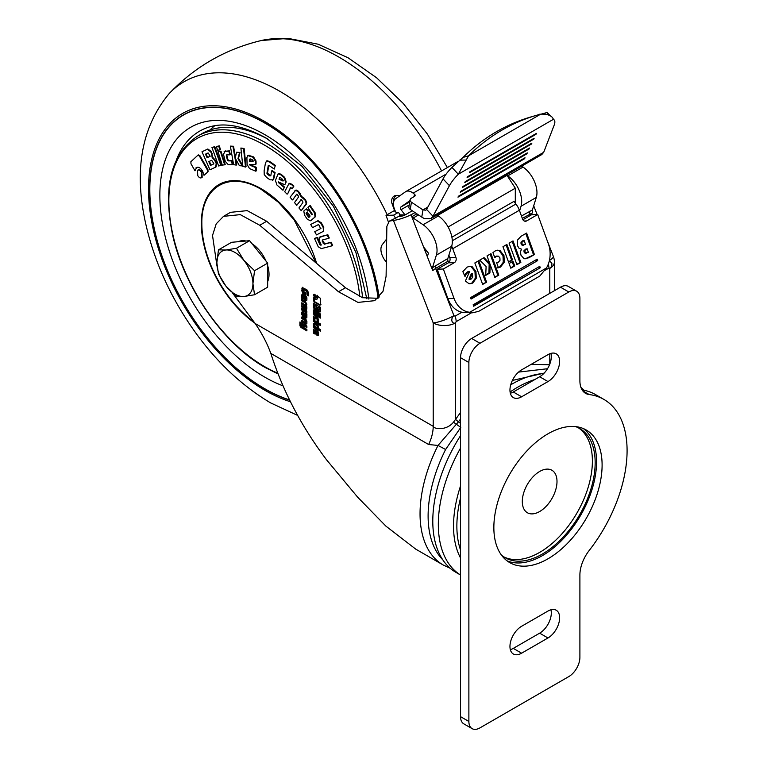 <?xml version="1.0" encoding="UTF-8"?>
<svg xmlns="http://www.w3.org/2000/svg" width="767" height="767" viewBox="0 0 767 767"><rect width="100%" height="100%" fill="white"/><g stroke="black" fill="none" stroke-linecap="round" stroke-linejoin="round"><path stroke-width="1.15" d="M223.513 216.352L230.455 212.344L247.214 210.628L266.667 221.27L259.735 225.268L240.282 214.626L223.513 216.352L216.217 223.839L212.517 235.459L216.975 266.005M377.978 298.286L362.513 297.711L345.447 287.75L266.667 221.27M305.602 321.143L301.805 318.468L301.805 316.982L305.908 319.369L306.886 321.315L306.886 323.386L305.908 324.201L301.805 321.852L301.805 320.366L305.314 322.38L306.158 320.817L302.361 318.152L302.361 317.298M306.886 323.386L305.908 324.201L306.464 323.885L302.361 321.536L302.361 320.683M305.314 322.38L306.158 320.817M305.208 306.177L301.805 304.231L301.805 302.744L306.349 305.563L306.886 307.049L306.349 312.524L301.805 310.079L301.805 308.593L305.602 310.386L305.266 309.159L301.805 307.155L301.805 305.669L305.602 307.538L305.208 306.177L305.765 305.86L302.361 303.905L302.361 303.061M306.886 308.19L306.723 308.928M306.886 311.661L306.714 312.313M305.266 307.672L306.158 307.222L305.765 305.86M303.214 298.564L302.361 298.075L302.361 294.461L301.805 294.787L303.003 294.087L305.688 295.64L306.886 297.721L306.886 299.945L305.688 300.635L304.47 299.935L303.406 295.822L303.214 299.207L301.805 298.392L301.805 294.787L303.003 294.087M306.886 299.945L305.688 300.635L306.244 300.319L305.026 299.619L303.962 295.506L303.214 295.966M314.853 333.319L314 332.82L314 329.216L313.444 329.532L314.643 328.842L317.327 330.395L318.526 332.475L318.526 334.7L317.327 335.39L316.109 334.69L315.045 330.577L314.853 333.961L313.444 333.146L313.444 329.532L314.643 328.842M318.526 334.7L317.327 335.39L317.883 335.064L316.666 334.364L315.601 330.261L314.853 330.721M320.376 325.524L313.444 321.517L313.444 319.916L320.376 323.923L320.376 325.524M317.087 321.2L317.087 319.206L315.179 317.701L314.834 319.906L313.444 319.101L313.444 316.455L314.623 315.774L317.26 317.308L318.439 319.35L318.439 321.987L317.087 321.2L317.643 320.884L317.298 318.276L315.736 317.375L314.834 317.912M314.834 319.264L314 318.775L314 316.138L313.444 316.455L314.623 315.774M320.376 318.104L318.995 317.308L318.995 315.707L320.376 316.512L320.376 318.104M320.376 311.364L319.101 312.102L319.647 311.786L317.548 309.858L315.707 310.309L314.719 309.734L313.444 307.519L313.444 303.233L320.376 307.241L320.376 311.364L319.101 312.102L316.781 310.51M314.93 297.893L313.444 295.305L313.876 294.346L314.93 294.451L316.416 297.03L315.985 297.989L314.93 297.893L315.486 297.567L314.182 294.24M415.043 212.603L411.064 214.75A15.704 3.317 158.8 0 1 393.433 220.388L389.3 221.136L386.865 226.361L386.098 276.293L383.021 291.268L374.727 300.674L357.959 302.399L338.506 291.757L259.735 225.268M232.593 293.09L255.171 323.521L433.211 426.318C433.585 428.983 446.26 431.131 453.479 422.195L460.545 412.512M317.461 297.644L316.924 295.621L320.376 298.296L320.376 304.93L319.791 305.266L314.048 301.958L313.454 297.615L314.94 299.101L316.723 299.274L318.017 297.318L316.982 299.082M320.932 304.604L319.791 305.266L320.347 304.95L314.604 301.632L314.01 298.334M320.376 315.515L313.444 311.507L313.444 309.906L320.376 313.914L320.376 315.515M318.439 316.982L313.444 314.106L313.444 312.505L318.439 315.39L318.439 316.982M318.439 326.033L318.439 327.835L316.062 324.844L313.444 325.304L313.444 323.453L316.062 323.175L318.439 326.033M320.376 331.162L313.444 327.154L313.444 325.553L320.376 329.561L320.376 331.162M301.805 290.741L302.256 287.529L306.905 289.821L308.583 292.706L308.583 295.88L307.116 295.036L306.838 291.46L303.54 289.562L303.262 291.096L305.697 293.032L305.697 294.72L302.601 292.773L301.805 290.741L302.812 287.213M308.583 295.237L307.672 294.72L307.394 291.144L304.096 289.236L303.262 289.753M305.324 302.927L301.805 300.894L301.805 299.408L305.582 301.584L306.886 304.863L305.602 304.115L305.324 302.927L305.88 302.61L302.361 300.578L302.361 299.724M305.659 313.147L306.886 313.856L306.867 317.49L305.918 318.161L302.764 316.34L301.805 314.46L301.805 312.409L302.946 311.565L305.189 314.297L305.467 316.426L305.659 313.147M306.867 317.49L305.918 318.161L306.474 317.835L303.32 316.014L302.361 314.134L302.361 312.092L303.281 311.134M302.131 311.45L302.725 311.45M305.467 316.426L306.215 315.908L306.215 313.473M301.038 327.48L299.926 325.764L299.907 321.967L301.191 322.706L301.201 325.783L301.805 326.464L302.38 323.597L306.886 325.994L306.886 327.49L303.09 325.697L303.416 327.394L306.886 329.398L306.886 330.884L301.038 327.48L301.584 327.154L300.482 325.448L300.453 322.284M301.805 326.464L302.361 326.148L302.361 324.22L301.805 324.537L302.38 323.597M306.886 326.847L304.058 325.208L303.09 325.697M386.673 238.959L382.263 244.654A12.761 7.363 -120 0 0 386.319 262.007M409.962 200.599L400.738 207.109A1.965 1.131 60 0 0 401.036 209.707L405.062 214.952L400.058 214.827L398.428 212.344L393.576 215.153L386.022 215.393L388.37 221.884M386.022 215.393L394.526 210.474M393.557 202.44A5.887 4.602 -92.5 0 1 396.069 195.873A5.887 4.602 -92.5 0 1 397.785 195.364L395.954 195.441A5.887 4.602 -92.5 0 0 394.238 195.959A5.887 4.602 -92.5 0 0 392.052 203.734L394.842 211.318L395.408 211.309M398.428 212.344L396.021 212.421A11.773 6.798 60 0 1 395.58 198.768L405.494 191.779A11.773 6.798 60 0 1 405.791 191.587A11.773 6.798 60 0 1 411.678 192.172A11.773 6.798 60 0 1 413.125 193.15L414.458 194.195A2.359 1.572 -170.5 0 1 415.12 195.547A2.359 1.572 -170.5 0 1 414.429 196.438L411.246 198.279A3.921 2.627 9.5 0 0 410.105 199.765A3.921 2.627 9.5 0 0 411.448 202.2L422.962 209.909L427.833 207.09M410.105 199.765L408.897 206.956A3.921 2.627 9.5 0 0 410.24 209.391L421.754 217.099L422.962 209.909L425.819 210.187L426.577 209.42L432.971 216.236L430.728 218.681L424.4 218.624L421.754 217.099M426.577 209.42L443.038 178.874L449.424 185.691L432.971 216.236L543.698 152.307L541.79 154.56L430.728 218.691M449.424 185.691A23.556 7.2 -43.1 0 1 458.311 174.224L451.926 167.398A23.556 7.2 -43.1 0 0 443.038 178.874M540.716 114.149L468.56 155.806A235.517 190.427 -106.3 0 1 502.26 129.949A235.517 190.427 -106.3 0 1 536.306 115.366A235.517 190.427 -106.3 0 1 540.716 114.149L545.26 114.168C549.977 115.06 552.671 116.785 553.333 119.364L458.311 174.224L468.56 155.806L463.019 157.427L451.926 167.398M463.019 157.427A235.517 190.427 -106.3 0 1 496.719 131.579A235.517 190.427 -106.3 0 1 530.764 116.987L536.306 115.366M549.565 115.338L546.948 112.548L535.174 115.769M546.948 112.548A23.556 7.2 -43.1 0 1 547.772 113.113L550.217 115.721M553.333 119.364A23.556 7.2 -43.1 0 1 554.158 119.93A23.556 7.2 -43.1 0 1 554.129 125.242L543.698 152.307M469.375 172.757L535.989 134.302L536.421 133.372L469.807 171.837L469.375 172.757M467.093 177.647L533.707 139.182L534.139 138.252L467.525 176.717L467.093 177.647M464.812 182.527L531.435 144.062L531.867 143.132L465.253 181.597L464.812 182.527M462.539 187.407L529.153 148.942L529.585 148.012L462.971 186.477L462.539 187.407M460.258 192.287L526.871 153.822L527.312 152.892L460.699 191.357L460.258 192.287M457.985 197.167L524.599 158.702L525.031 157.772L458.417 196.237L457.985 197.167M397.785 195.364A5.887 4.602 -92.5 0 1 399.751 195.825M400.144 216.399L399.367 215.23L404.439 215.345A5.887 1.246 158.8 0 1 400.364 216.38L398.332 216.562L395.561 218.164L393.576 215.153M399.367 215.23L400.058 214.827M401.755 215.585L402.445 215.182M405.062 214.952L412.301 210.772M389.3 221.136L395.561 218.164M431.121 266.437L432.454 267.683L436.375 255.133A21.591 12.464 -120 0 0 423.106 224.76L413.183 218.02A1.965 1.131 60 0 1 412.1 216.601L411.371 214.722M521.455 216.006L532.375 209.985L536.296 197.445A21.591 12.464 -120 0 0 523.036 167.072L507.764 175.883L507.006 175.365L437.612 215.431L438.379 215.939L423.106 224.76M523.036 167.072L521.704 166.161M507.764 175.883A21.591 12.464 60 0 1 521.033 206.256L519.595 210.877M507.006 175.365L515.299 188.203L515.299 203.197M515.299 188.203L448.12 226.994M524.264 221.021L526.603 220.934A3.921 3.068 87.9 0 1 525.443 221.27A3.921 3.068 87.9 0 1 522.528 218.95L519.364 210.244A13.739 7.929 -120 0 0 515.932 204.022L514.446 202.095A2.359 1.87 38.2 0 1 514.034 201.328L451.888 237.204M526.603 220.934L537.705 214.52L548.395 243.896A23.556 18.389 -92.1 0 1 546.459 267.98L539.728 276.12L478.666 311.373L472.434 312.792L463.642 312.485A23.556 18.389 -92.1 0 1 447.899 298.603L437.209 269.227L448.312 262.822A3.921 3.068 87.9 0 0 449.788 257.635L455.914 257.415L452.741 248.709A13.739 7.929 -120 0 0 451.667 246.226M449.788 257.635L448.887 255.152M546.459 267.98L469.768 312.255A23.556 18.389 -92.1 0 1 454.026 298.382L443.336 269.006L454.438 262.592L448.312 262.822M455.914 257.415A3.921 3.068 -92.1 0 1 454.438 262.592M539.767 266.331L473.143 304.796L473.67 306.225L540.284 267.769L539.767 266.331M537.159 259.169L470.545 297.625L471.063 299.063L537.677 260.598L537.159 259.169M524.034 258.728L528.866 257.77L534.426 254.558L526.613 233.063L521.09 236.246L517.265 240.292L517.437 245.641L519.134 248.374L521.455 249.131L520.467 251.998L520.956 255.171L524.034 258.728M509.096 243.177L516.91 264.673L520.851 262.4L513.027 240.905L509.096 243.177M502.96 246.715L508.588 262.18L512.519 259.908L506.901 244.443L502.96 246.715M509.077 263.532L510.784 268.21L514.715 265.938L513.008 261.259L509.077 263.532M500.189 250.751L497.725 250.167L495.06 250.991L492.96 252.631L494.773 257.626L496.335 256.437L498.464 256.178L499.902 257.865L500.007 260.32L498.445 262.141L496.632 262.736L498.473 267.788L500.515 267.05L504.274 262.266L503.977 255.67L500.189 250.751L497.227 250.205M496.652 256.063L498.464 256.178M490.132 264.462L494.84 277.414L498.78 275.142L490.957 253.647L487.026 255.919L489.892 263.8L484.063 257.626L479.73 260.128L486.115 266.513L485.722 275.382L489.921 272.956L490.132 264.462L489.154 264.5L488.934 272.994L485.741 274.835M474.84 262.956L482.664 284.442L486.594 282.17L478.781 260.684L474.84 262.956M472.204 266.772L469.855 266.274L466.978 267.175L462.865 271.681L465.003 276.551L466.413 273.656L469.692 271.451L465.396 280.962L468.896 283.646L472.75 283.119L476.269 278.239L475.952 271.441L472.204 266.772L469.356 266.312M464.495 275.391L467.218 271.959L469.692 271.451M467.975 271.604L468.704 271.489L467.975 271.604M469.893 283.828L471.772 283.157L475.291 278.277L474.965 271.48L471.226 266.811M469.653 279.236L468.953 279.111L471.36 273.618L472.338 273.579L469.931 279.073L468.953 279.111L470.42 279.207M472.338 273.579L472.769 276.973L471.408 278.939L469.931 279.073L470.631 279.198M469.548 271.46L468.704 271.489M482.501 284.011L486.594 282.17M485.616 282.208L477.956 261.154M494.686 276.973L498.78 275.142M497.802 275.18L490.142 254.117M489.892 263.8L488.915 263.838L483.411 258.009M489.921 272.956L488.934 272.994M494.552 257.022L497.476 256.207M497.495 267.817L499.538 267.089L503.286 262.304L502.999 255.708L499.212 250.79M510.621 267.769L514.715 265.938M513.737 265.976L512.193 261.729M508.425 261.739L512.519 259.908M511.541 259.936L506.076 244.922M516.757 264.232L520.851 262.4M519.863 262.439L512.212 241.375M524.954 258.91L534.426 254.558M533.448 254.596L525.788 233.542M524.014 251.969L524.024 250.406L527.073 248.661L525.002 250.368L525.002 251.94L526.325 253.177L524.992 253.168L524.014 251.969L525.002 251.94M521.042 243.944L521.004 242.286L523.113 240.522L524.091 240.483L521.982 242.247L522.02 243.906L523.535 245.248L522.087 245.219L521.042 243.944L522.02 243.906M522.087 245.219L525.52 244.395L524.091 240.483M524.992 253.168L528.386 252.276L527.073 248.661M470.9 298.622L537.677 260.598M536.334 259.639L536.699 260.636M473.507 305.784L540.284 267.769M538.942 266.811L539.306 267.798M463.642 312.485L472.434 312.792M522.912 219.755L531.579 214.741L537.705 214.52M437.209 269.227L443.336 269.006M426.96 251.26A3.921 3.126 -141.8 0 1 424.688 249.85M448.791 262.467L448.014 260.991A3.921 2.263 60 0 1 447.832 258.508L451.648 246.322A21.591 12.464 -120 0 0 438.379 215.939M532.375 209.985L532.643 212.871L522.308 218.336M447.832 258.508L432.454 267.683L432.722 270.559L423.547 246.936L428.437 253.139L427.334 256.677M423.547 246.936L411.064 214.75M435.34 265.718A3.921 2.263 -120 0 0 435.598 268.402L432.722 270.559M549.402 260.502A15.704 3.317 -21.2 0 0 553.323 256.341L546.929 239.87M548.395 263.906L549.038 267.999L549.786 268.431C551.31 267.357 552.01 265.603 551.876 263.167L549.325 260.838M461.897 312.227L455.042 316.177L453.93 315.649L435.598 268.402L448.091 261.192M302.361 318.152L301.805 318.468M305.678 324.086L306.225 323.77M301.805 321.852L302.361 321.536M305.314 320.501L305.87 320.184M305.506 310.635L306.129 309.235L302.361 306.838L302.361 305.985M306.905 312.207L302.361 309.763L302.361 308.919M305.669 312.322L306.225 312.006M301.805 310.079L302.361 309.763M305.602 310.386L306.158 310.06M305.602 309.734L306.158 309.408M305.573 309.561L306.129 309.235M305.266 309.159L305.822 308.842M301.805 307.155L302.361 306.838M305.602 306.819L306.158 306.503M305.295 306.234L305.851 305.918M301.805 304.231L302.361 303.905M306.771 300.482L306.244 300.319M302.361 294.461L302.476 293.924M305.218 296.206L306.311 297.251L306.311 298.555L305.4 299.072L304.662 296.532L305.218 296.206M304.662 296.532L305.755 297.577L305.4 299.072M305.966 296.637L305.41 296.963M306.311 297.251L305.755 297.577M304.47 299.935L305.026 299.619M301.805 298.392L302.361 298.075M318.41 335.237L317.883 335.064M314 329.216L314.115 328.669M316.857 330.96L317.95 332.006L317.95 333.3L317.039 333.827L316.301 331.277L316.857 330.96M316.301 331.277L317.394 332.332L317.039 333.827M317.605 331.392L317.049 331.708M317.95 332.006L317.394 332.332M316.109 334.69L316.666 334.364M313.444 333.146L314 332.82M320.376 324.882L314 321.2L314 320.242M313.444 321.517L314 321.2M317.298 318.276L316.742 318.602M318.439 321.344L317.643 320.884M314 316.138L314.106 315.611M313.444 319.101L314 318.775M317.087 319.206L317.643 318.89M320.376 317.471L319.551 316.023M318.995 317.308L319.551 316.982M318.267 311.623L318.823 311.297M317.548 309.858L315.275 309.417L314 307.193L314 303.55M319.647 311.786L320.223 311.929M317.73 307.289L319.657 307.768L319.657 309.801L318.756 310.319L317.73 309.322L317.73 307.289L319.101 308.085L318.756 310.319M314.758 305.573L316.781 306.11L316.781 308.344L315.879 308.861L314.758 307.816L314.758 305.573L316.225 306.426L315.879 308.861M316.781 306.11L316.225 306.426M319.657 307.768L319.101 308.085M315.707 310.309L316.263 309.983M314.719 309.734L315.275 309.417M313.444 307.519L314 307.193M316.225 297.769L315.486 297.567M313.444 295.305L314 294.988M460.545 418.974L458.445 421.831L455.416 419.3L455.416 322.917C453.786 323.607 452.597 322.936 451.859 320.913C451.638 318.641 452.329 316.886 453.93 315.649A15.704 3.317 158.8 0 1 433.211 322.917L433.211 426.318A31.399 18.13 120 0 1 428.648 444.515L270.818 353.395C267.069 343.156 261.854 333.194 255.171 323.521M317.48 295.305L318.017 297.318M314.048 301.958L314.604 301.632M313.454 300.932L314.01 300.606M320.376 314.873L314 311.181L314 310.223M313.444 311.507L314 311.181M318.439 316.349L314 313.78L314 312.821M313.444 314.106L314 313.78M318.439 326.809L316.618 324.527L314 324.978L314 323.377M313.444 325.304L314 324.978M316.618 324.527L316.062 324.844M320.376 330.519L314 326.828L314 325.879M313.444 327.154L314 326.828M305.697 294.077L303.157 292.457L302.361 290.425M307.116 295.036L307.672 294.72M307.116 291.93L307.672 291.613M306.838 291.46L307.394 291.144M303.54 289.562L304.096 289.236M302.601 292.773L303.157 292.457M301.805 288.804L302.361 288.488M306.886 304.221L305.88 302.61M305.602 304.115L306.158 303.799M305.602 303.464L306.158 303.147M301.805 300.894L302.361 300.578M302.927 313.128L303.77 312.668L304.604 313.377L304.585 315.084L303.78 315.448L303.023 314.93L302.927 313.128L304.058 313.703L303.78 315.448M303.77 312.668L303.214 312.984M304.288 312.965L303.732 313.281M304.365 313.003L303.809 313.329M304.604 313.377L304.058 313.703M304.624 313.444L304.068 313.77M304.624 314.901L304.068 315.227M305.697 318.056L306.254 317.73M302.764 316.34L303.32 316.014M301.805 314.46L302.361 314.134M301.805 312.409L302.361 312.092M300.453 325.122L299.907 325.448M306.886 330.241L301.584 327.154M302.361 324.22L302.936 323.281M299.926 325.764L300.482 325.448M393.433 220.388L433.211 322.917A15.704 9.07 180 0 0 455.416 322.917L456.154 321.632A11.773 6.798 60 0 0 455.042 316.177M553.323 256.341A15.704 15.704 0 0 1 554.388 262.026A15.704 9.07 180 0 1 549.786 268.431L549.786 293.349M270.818 353.395C282.841 390.978 301.412 426.452 326.55 459.807L357.652 497.179L385.878 526.104L415.752 549.143L443.211 565.001A111.877 64.591 120 0 0 443.221 565.001L450.258 568.318M531.234 364.315L549.527 364.756M460.545 423.374L458.445 421.831L438.015 445.445L428.648 444.515M443.211 565.001A111.877 64.591 120 0 1 420.048 513.785A111.877 64.591 120 0 1 438.015 445.445L445.608 449.5A108.943 62.894 120 0 0 428.111 516.057A108.943 62.894 120 0 0 442.76 559.776M453.479 422.195L460.775 427.392L445.608 449.5M547.494 368.735L518.559 372.1M544.167 373.107L512.375 380.461M543.813 373.471A111.877 64.591 120 0 0 511.896 384.133A111.877 64.591 120 0 0 510.717 384.823M460.545 435.637A111.877 64.591 120 0 0 455.962 572.364L460.545 575.01A111.877 64.591 120 0 1 460.545 448.072M539.652 511.531A24.534 14.161 120 0 0 555.682 489.912A24.534 14.161 120 0 0 551.924 470.257A24.534 14.161 120 0 0 539.652 471.475A24.534 14.161 120 0 0 523.631 493.085A24.534 14.161 120 0 0 527.389 512.749A24.534 14.161 120 0 0 539.652 511.531M583.38 428.59A76.547 44.189 -60 0 1 596.553 461.859A76.547 44.189 -60 0 1 564.943 536.938A76.547 44.189 -60 0 1 507.035 560.821M493.852 527.562A76.547 44.189 -60 0 1 527.265 450.526A76.547 44.189 -60 0 1 586.256 430.019A76.547 44.189 -60 0 1 602.105 465.061A76.547 44.189 -60 0 1 568.692 542.087A76.547 44.189 -60 0 1 509.71 562.594A76.547 44.189 -60 0 1 493.852 527.562M578.308 427.756A74.581 43.057 -60 0 1 592.392 461.053A74.581 43.057 -60 0 1 560.735 535.145A74.581 43.057 -60 0 1 503.775 556.852M575.614 426.615A74.581 43.057 -60 0 1 579.718 428.513A74.581 43.057 -60 0 1 595.163 462.654A74.581 43.057 -60 0 1 562.614 537.715A74.581 43.057 -60 0 1 505.137 557.695A74.581 43.057 -60 0 1 501.445 555.087M472.127 728.65L463.805 723.847A15.704 9.07 -60 0 1 460.545 716.656L468.877 721.459A15.704 9.07 120 0 0 472.127 728.65A15.704 9.07 120 0 0 479.979 727.873L568.798 676.59A15.704 9.07 120 0 0 579.9 657.367L579.9 574.991A27.478 15.867 -60 0 1 589.209 550.466A111.877 64.591 120 0 0 603.917 399.425A111.877 64.591 120 0 0 589.209 394.545A27.478 15.867 -60 0 1 585.595 393.356A27.478 15.867 -60 0 1 579.9 380.777L579.9 298.401A15.704 9.07 120 0 0 576.65 291.211A15.704 9.07 120 0 0 568.798 291.987L479.979 343.271A15.704 9.07 120 0 0 468.877 362.494L468.877 721.459M468.877 362.494L460.545 357.69L460.545 716.656M460.545 357.69A15.704 9.07 -60 0 1 471.647 338.458L479.979 343.271M568.798 291.987L560.476 287.184L471.647 338.458M560.476 287.184A15.704 9.07 -60 0 1 568.318 286.407L576.65 291.211M603.917 399.425L595.585 394.622A111.877 64.591 120 0 0 582.134 389.924M510.333 649.649A16.491 9.52 120 0 0 513.286 648.383L539.652 633.168A16.491 9.52 120 0 0 550.936 609.784M510.333 393.25A16.491 9.52 120 0 0 513.286 391.985L539.652 376.76A16.491 9.52 120 0 0 550.936 353.386M547.983 611.05L521.608 626.275A16.491 9.52 120 0 0 510.841 640.8A16.491 9.52 120 0 0 513.372 654.011A16.491 9.52 120 0 0 521.608 653.196L547.983 637.971A16.491 9.52 120 0 0 558.75 623.446A16.491 9.52 120 0 0 556.228 610.235A16.491 9.52 120 0 0 547.983 611.05M547.983 354.651L521.608 369.867A16.491 9.52 120 0 0 510.841 384.401A16.491 9.52 120 0 0 513.372 397.613A16.491 9.52 120 0 0 521.608 396.788L547.983 381.573A16.491 9.52 120 0 0 558.75 367.038A16.491 9.52 120 0 0 556.228 353.827A16.491 9.52 120 0 0 547.983 354.651M234.894 252.41A25.512 14.726 -120 0 0 225.872 249.994L218.461 249.869L216.85 262.822L218.461 273.924L225.872 286.072L236.504 296.369L243.916 296.493L254.539 294.758L252.928 283.656L254.539 270.703L243.916 260.406L236.504 248.259L225.872 249.994A25.512 14.726 -120 0 0 216.85 262.822A25.512 14.726 -120 0 0 225.872 286.072A25.512 14.726 -120 0 0 243.916 296.493A25.512 14.726 -120 0 0 252.928 283.656A25.512 14.726 -120 0 0 243.916 260.406A25.512 14.726 -120 0 0 234.894 252.41M267.645 281.575A25.512 14.726 -120 0 0 267.645 265.545M266.034 261.135A25.512 14.726 -120 0 0 252.094 243.791M218.461 249.869L231.557 242.305L249.601 240.694L258.623 251.912L267.645 263.139L267.645 287.194L254.539 294.758M245.9 241.02A25.512 14.726 -120 0 0 238.537 241.682M249.601 240.694L236.504 248.259M267.645 263.139L254.539 270.703M289.629 400.125A162.901 94.053 60 0 1 264.864 388.946A162.901 94.053 60 0 1 158.443 245.392A162.901 94.053 60 0 1 183.418 114.858A162.901 94.053 60 0 1 264.864 122.921A162.901 94.053 60 0 1 378.265 298.018M183.486 114.82A162.901 94.053 -120 0 0 149.814 189.43M264.931 388.821A162.901 94.053 -120 0 0 265.008 388.859A162.901 94.053 -120 0 0 289.552 399.981M289.523 399.933A162.709 93.938 60 0 1 264.864 388.783A162.709 93.938 60 0 1 158.577 245.402A162.709 93.938 60 0 1 183.514 115.031A162.709 93.938 60 0 1 264.864 123.084A162.709 93.938 60 0 1 378.15 298.133M285.65 182.249L284.145 177.752L280.415 174.493L278.009 173.956L278.565 173.63L280.981 174.167L284.71 177.426L286.206 181.932L284.816 184.751L286.206 181.932M283.953 187.349L278.507 182.613L279.063 182.287L284.509 187.033L282.985 190.264L284.509 187.033M296.771 194.176L292.889 199.621L296.608 194.272M295.084 190.753L296.167 190.015L298.555 191.338L301.527 196.294L305.554 199.804L306.742 202.804L301.239 210.676L306.254 204.252M301.316 199.506L296.771 205.326L301.086 199.631M320.759 223.12L317.509 220.992L310.721 224.463L318.075 220.675L321.315 222.794L323.77 227.224L323.434 231.27L323.204 227.55L320.759 223.12L321.315 222.794M310.721 224.463L312.476 227.655L318.267 224.654L319.302 225.44L320.501 228.681L314.729 231.711L320.951 228.451M316.819 237.77L314.451 238.403L317.375 237.454L320.414 244.242L319.753 244.376L316.819 237.77L317.375 237.454M319.743 237.329L327.816 234.683L329.273 237.991L328.717 238.307L327.26 235.009L327.816 234.683M330.615 242.545L324.24 244.232L322.159 241.039L322.715 240.723L324.796 243.906L331.171 242.219L332.638 245.488L332.082 245.814L330.615 242.545L331.171 242.219M314.873 212.354L314.317 212.68L309.657 205.872L310.223 205.546L315.199 212.9L315.544 216.524L310.913 220.522L315.266 216.85M306.11 209.113L309.772 210.503L312.514 214.501M290.818 187.292L287.654 193.859L290.568 187.436M293.339 186.391L291.7 184.732L288.929 183.658L289.485 183.332L292.256 184.406L293.905 186.074L292.179 188.797L293.905 186.074M274.797 165.72L269.322 161.942L266.475 161.051L267.031 160.725L269.879 161.616L275.353 165.404L274.222 169.066L275.353 165.404M267.443 174.291L266.945 173.208L268.229 165.643L268.786 165.327L267.53 173.179L270.31 175.566L269.754 175.883L267.443 174.291L268.009 173.965M266.475 161.051L265.372 163.476L264.126 170.782L264.241 174.627L266.686 177.493L270.022 179.814L273.062 179.852L274.538 172.93L271.623 170.926L272.18 170.6L275.094 172.613L273.618 179.526L272.477 180.379L273.618 179.526M253.944 321.872A84.015 48.503 60 0 1 201.846 223.513C201.127 186.525 229.582 170.178 261.259 189.42L278.392 202.229L294.077 219.784L315.975 262.87M183.581 114.983A162.709 93.938 60 0 1 183.658 114.945A162.709 93.938 60 0 1 264.941 122.969M277.903 373.874L265.142 367.479C223.36 344.076 183.812 287.194 172.47 234.347C162.786 186.563 171.108 153.86 197.435 136.229L201.721 133.746A137.389 79.317 60 0 1 268.766 139.613M196.563 167.494L195 170.792L196.563 167.494M198.049 155.078L190.868 161.732L190.983 163.831L195 170.792M198.365 154.896L199.909 155.653L207.943 169.603L208.049 171.712L204.003 175.298L208.049 171.712M211.222 151.435L210.666 151.751L207.282 149.316L201.989 151.77L207.838 148.99L211.222 151.435L212.718 157.321L215.326 160.14L216.457 162.709L216.112 166.87L215.45 167.244L216.457 162.709M220.954 151.089L225.21 164.493L224.654 164.809L220.397 151.415L220.954 151.089L218.039 151.713L222.296 165.116L224.654 164.809M231.356 160.897L228.259 160.888L227.387 159.958L226.303 155.759L226.859 155.433L227.943 159.632L228.825 160.571L231.922 160.581L232.89 164.33L232.334 164.646L231.356 160.897L231.922 160.581M228.844 151.185L224.117 151.329L229.41 150.869L230.349 154.512L229.793 154.838L228.844 151.185L229.41 150.869M238.508 158.309L237.952 158.635L239.496 152.748L236.543 152.24L240.052 152.432L238.508 158.309L242.957 165.873M255.459 161.281L252.985 157.216L247.77 155.596L248.335 155.27L253.551 156.89L256.015 160.965L256.101 164.052L255.545 164.378L255.459 161.281L256.015 160.965M255.632 167.59L250.071 165.241L250.627 164.915L256.197 167.273L256.293 170.878L255.737 171.194L255.632 167.59L256.197 167.273M244.127 148.51L246.063 166.746L245.498 167.062L243.57 148.827L244.127 148.51L240.886 148.031L242.813 166.257L245.498 167.062M230.378 146.114L233.599 164.646L236.207 165.116L232.976 146.583L230.378 146.114L233.532 146.257L235.383 156.842M235.843 159.526L236.763 164.79L236.207 165.116M219.295 145.874L220.484 149.603L219.918 149.92L218.739 146.2L219.295 145.874L216.38 146.497L217.56 150.227L219.918 149.92M214.789 146.641L221.433 165.126L220.877 165.451L214.233 146.957L214.789 146.641L211.97 147.494L218.614 165.979L220.877 165.451M198.02 170.044C199.228 169.219 200.523 169.871 201.894 171.981L202.191 177.273L201.357 177.8L202.191 177.273M274.538 172.93L275.094 172.613M271.623 170.926L270.789 175.825L269.754 175.883L270.789 175.825M266.974 173.495L267.53 173.179M266.945 173.208L267.501 172.882M266.954 173.121L267.51 172.796M268.862 165.365L268.229 165.643L268.862 165.365L274.222 169.066M288.929 183.658L284.691 191.731L287.098 194.176M291.124 187.733L290.262 187.618L292.179 188.797M291.7 184.732L292.256 184.406M309.657 205.872L307.941 207.387L312.322 214.463L311.948 214.827L309.216 210.829L309.772 210.503M309.216 210.829L305.554 209.439L303.799 211.05L304.547 215.191L307.366 219.304L310.549 220.771M306.436 208.873L305.554 209.439M314.71 217.176L315.544 216.524M314.988 216.85L314.643 213.216L315.199 212.9M314.643 213.216L314.317 212.68M314.451 238.403L318.238 246.773L321.335 248.613L332.082 245.814M324.24 244.232L324.796 243.906M323.31 243.57L323.866 243.244M323.195 243.379L323.76 243.053M322.159 241.039L322.504 239.956L328.717 238.307M327.26 235.009L320.855 236.533M319.187 237.645L320.299 236.85L319.187 237.645L319.388 240.752L321.287 245.018L320.74 245.162L321.229 244.874M320.74 245.162L319.858 244.558M318.152 224.721L318.727 224.386M314.729 231.711L316.503 234.903L322.878 231.596M317.509 220.992L318.075 220.675M317.097 221.155L317.653 220.829M305.697 204.568L306.186 203.13L304.998 200.12L300.971 196.611L297.999 191.654L295.602 190.341L290.089 197.205L292.323 199.938M297.299 194.665L296.33 194.387L298.392 195.988L298.488 197.09L294.509 202.584L296.771 205.326M301.45 199.765L300.75 199.823L302.706 201.194L302.898 202.565L298.957 207.953L301.239 210.676M306.186 203.13L306.742 202.804M304.998 200.12L305.554 199.804M303.262 198.03L303.818 197.713M300.971 196.611L301.527 196.294M299.724 193.763L300.28 193.437M297.999 191.654L298.555 191.338M294.528 191.079L296.167 190.015M278.009 173.956L275.439 180.475L276.925 184.991L282.985 190.264M278.507 182.613L278.22 181.837L284.816 184.751M284.145 177.752L284.71 177.426M280.415 174.493L280.981 174.167M204.003 175.298L202.584 171.089C200.254 167.513 198.059 166.42 196.007 167.82L196.477 167.465M207.493 172.029L207.387 169.919L207.943 169.603M207.387 169.919L199.353 155.969L199.909 155.653M199.353 155.969L197.809 155.222M207.282 149.316L207.838 148.99M201.989 151.77L209.966 169.804L215.45 167.244M215.901 163.026L214.77 160.466L215.326 160.14M214.77 160.466L212.162 157.647L212.718 157.321M212.162 157.647L211.625 153.918L212.181 153.592M211.625 153.918L210.666 151.751M220.397 151.415L218.039 151.713M226.696 154.829L226.303 155.759L226.696 154.829L229.793 154.838M232.334 164.646L228.23 164.637L225.306 161.444L223.465 154.33L225.306 150.85M228.259 160.888L228.825 160.571M227.387 159.958L227.943 159.632M239.496 152.748L240.052 152.432M236.543 152.24L235.22 158.155L239.371 165.672L242.784 165.969M242.401 166.19L237.952 158.635M247.77 155.596L246.897 157.647L247.089 164.502L249.543 168.577L255.737 171.194M250.071 165.241L249.62 164.55L255.545 164.378M252.985 157.216L253.551 156.89M249.17 155.596L249.735 155.27M243.57 148.827L240.886 148.031M232.976 146.583L233.532 146.257M218.739 146.2L216.38 146.497M214.233 146.957L211.97 147.494M201.338 172.297C199.966 170.197 198.682 169.545 197.464 170.36L197.771 175.662C199.132 177.771 200.427 178.414 201.625 177.599L201.338 172.297L201.894 171.981M309.935 216.534L308.756 217.339L306.321 214.108L306.206 212.967L307.04 212.21L309.81 215.402L309.935 216.534M309.159 217.253L308.775 216.534L308.219 216.86M282.668 179.468L283.023 181.05L279.044 179.229L279.562 177.676L280.492 177.57L282.668 179.468M279.044 179.229L279.562 177.676L280.492 177.57M211.654 160.284L213.456 162.949L213.341 164.1L210.474 165.442L208.787 161.616L211.654 160.284M209.669 156.506L207.061 157.724L205.489 154.157L208.097 152.94L209.794 155.356L209.669 156.506M252.353 159.795L253.081 161.31L249.496 161.348L249.438 159.431L250.128 158.855L252.353 159.795M249.496 161.348L250.052 161.022L249.994 159.105L249.438 159.431L250.128 158.855M307.49 211.98L306.206 212.967M306.762 212.651L306.071 213.341M306.627 213.025L306.225 213.935M306.781 213.619L306.321 214.108M306.877 213.782L308.775 216.534M279.6 178.903L283.579 180.724M209.362 161.348L211.03 165.116L210.474 165.442M211.03 165.116L213.907 163.783M206.064 153.889L207.617 157.398L207.061 157.724M207.617 157.398L210.225 156.18M250.052 161.022L253.647 160.984M465.79 160.054L459.615 160.15M539.086 114.264L540.323 114.245M410.24 209.391L411.448 202.2M413.125 193.15L446.126 174.099M414.458 194.195L414.046 196.659M400.738 207.109L409.741 201.903M392.052 203.734L393.442 203.667M401.036 209.707L409.233 204.981M391.026 220.608L395.187 218.202M416.884 213.84L412.1 216.601M413.183 218.02L418.523 214.942M452.741 248.709L519.364 210.244M466.413 273.656L465.435 273.694M468.196 271.921L467.218 271.959M472.75 283.119L471.772 283.157M476.269 278.239L475.291 278.277M475.952 271.441L474.965 271.48M495.655 256.897L494.677 256.935M496.335 256.437L495.357 256.475M499.518 267.52L498.54 267.558M500.515 267.05L499.538 267.089M504.274 262.266L503.286 262.304M522.231 241.03L523.209 241.001M521.982 242.247L521.004 242.286M525.328 249.141L526.306 249.102M525.002 250.368L524.024 250.406M528.866 257.77L527.888 257.808M515.932 204.022L452.3 240.761M447.899 298.603L454.026 298.382M425.023 248.796L424.525 249.428M536.296 197.445L521.033 206.256M436.375 255.133L451.648 246.322M529.719 211.232A3.921 2.263 -120 0 0 529.968 213.916L530.524 215.354M338.506 291.757L345.447 287.75M303.521 293.464L304.077 293.138M304.624 313.54L304.068 313.856M302.994 316.493L303.55 316.177M301.287 327.643L301.843 327.327M549.038 267.999L545.452 270.07M471.59 312.725L456.154 321.632M549.786 364.114L549.786 353.769M534.877 379.521A111.877 64.591 120 0 0 517.447 387.335A111.877 64.591 120 0 0 510.084 391.985M460.545 558.012A103.171 59.567 -60 0 1 460.545 485.933M460.545 497.841A100.88 58.244 120 0 0 460.545 550.064M582.747 390.825L589.209 394.545M521.608 653.196L513.286 648.383M521.608 396.788L513.286 391.985M539.652 376.76L547.983 381.573M539.652 633.168L547.983 637.971M441.562 170.936A191.242 110.41 -120 0 0 338.861 57.065A191.242 110.41 -120 0 0 261.154 40.555C225.191 49.193 194.482 66.921 169.028 93.747A191.242 110.41 60 0 1 279.696 91.225A191.242 110.41 60 0 1 387.201 214.712M290.453 401.764A164.541 95.003 60 0 1 264.864 390.288A164.541 95.003 60 0 1 148.52 188.759A164.541 95.003 60 0 1 264.864 121.579A164.541 95.003 60 0 1 379.205 297.059M282.87 385.791A148.51 85.741 60 0 1 264.864 377.191A148.51 85.741 60 0 1 159.862 195.307A148.51 85.741 60 0 1 264.864 134.676A148.51 85.741 60 0 1 368.85 299.092M176.468 159.728A140.687 81.225 60 0 1 204.08 128.894C220.896 121.474 241.701 124.599 266.494 138.271L302.083 166.381L333.338 206.237L355.926 252.468L366.827 298.804M214.789 125.711A138.281 79.835 -120 0 0 210.033 129.997M248.748 129.891A117.696 67.956 -120 0 0 247.377 130.448M197.435 136.229A137.389 79.317 60 0 1 266.13 143.026A137.389 79.317 60 0 1 362.599 297.74M277.625 373.165A135.615 78.292 60 0 1 264.749 366.731A135.615 78.292 60 0 1 168.855 200.638A135.615 78.292 60 0 1 264.749 145.279A135.615 78.292 60 0 1 359.848 296.733M254.865 323.108A84.773 48.944 60 0 1 201.433 219.736A84.773 48.944 60 0 1 261.288 188.787A84.773 48.944 60 0 1 316.646 263.445M273.685 177.915L274.241 177.599M267.875 174.588L268.44 174.262M267.031 172.642L267.597 172.326M268.143 166.142L268.699 165.816M269.322 161.942L269.879 161.616M290.127 187.896L290.683 187.57M324.489 244.165L325.045 243.848M319.753 244.376L320.309 244.05M323.204 227.55L323.77 227.224M405.791 191.587L458.263 161.291M553.17 118.866L554.158 119.93M469.548 279.246L470.526 279.207M468.637 271.489L469.615 271.451M533.698 205.767L537.101 214.539M306.052 322.063L305.496 322.389M306.052 307.385L305.496 307.711M306.225 298.804L305.669 299.13M303.818 295.477L303.262 295.794M317.864 333.559L317.308 333.875M315.458 330.222L314.901 330.548M315.477 317.327L314.921 317.653M316.694 308.593L316.138 308.909M319.571 310.05L319.014 310.367M317.279 298.957L316.723 299.274M303.914 289.236L303.368 289.562M303.559 312.658L303.003 312.984M304.509 315.179L303.953 315.496M306.129 316.109L305.573 316.426M303.732 325.141L303.176 325.467M554.388 262.026L554.388 290.693M584.099 390.278L580.849 387.153M261.154 40.555L287.999 38.35L318.113 44.208L347.997 57.726L376.578 77.755L403.298 103.497L427.219 133.861L447.391 167.57M297.759 415.465L270.559 402.867C234.175 381.161 203.485 349.014 178.5 306.417C164.541 282.285 154.282 257.434 147.695 231.883C133.017 174.847 140.131 128.798 169.028 93.747M310.645 220.733L311.201 220.407M319.734 237.08L320.29 236.754M295.132 190.494L295.688 190.168M197.742 170.149L198.298 169.833"/></g></svg>
